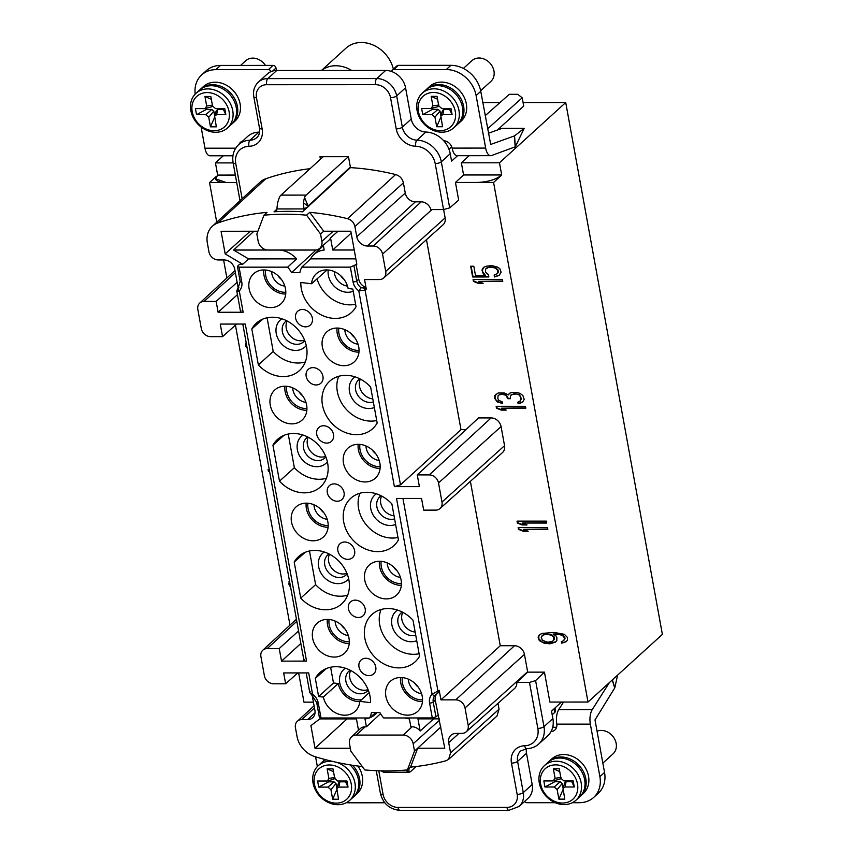 <?xml version="1.0" encoding="UTF-8"?>
<svg xmlns="http://www.w3.org/2000/svg" width="853" height="853" viewBox="0 0 853 853"><rect width="100%" height="100%" fill="white"/><g stroke="black" fill="none" stroke-linecap="round" stroke-linejoin="round"><path stroke-width="1.28" d="M542.743 635.282L546.709 633.982L551.87 634.931L554.087 636.828L554.493 639.036L552.573 641.285L547.754 642.245L542.423 640.347L541.218 637.18L543.137 634.931L544.886 634.301M236.707 182.563L209.539 182.574L216.737 222.185M298.646 672.921L303.967 702.158L313.414 702.158M223.603 259.941L226.877 277.993M235.449 325.153L289.967 625.132M289.455 580.818L288.975 584.518L290.628 587.269M269.217 469.47L268.066 469.47L268.418 471.368L269.655 471.89M245.749 343.215L245.643 346.062L247.157 348.088M457.603 155.694L451.568 161.1L450.235 153.721L441.321 161.825L449.691 207.887L458.669 200.124L455.459 182.467L493.578 182.457L588.005 702.04L549.886 702.051L544.449 672.132L527.676 672.143A9.362 7.762 -132.3 0 0 527.612 671.737L524.456 654.39A9.362 7.762 -132.3 0 0 514.508 645.721L500.263 645.721L470.387 481.337M440.02 508.537L502.428 452.634A9.362 7.762 -132.3 0 0 504.549 445.671L501.074 426.585A9.362 7.762 -132.3 0 0 491.125 417.917L478.554 417.917L417.277 474.908L429.251 474.897A8.711 7.219 47.7 0 1 438.517 482.969L441.982 502.054A8.711 7.219 47.7 0 1 440.02 508.537A8.711 7.219 47.7 0 1 435.659 510.126L423.674 510.137L421.542 498.419L396.517 498.429L432.098 694.225A12.251 10.161 -132.3 0 0 429.592 703.096L432.29 717.938L383.701 717.959A23.959 19.864 47.7 0 1 379.841 712.511L371.46 712.511A23.959 19.864 47.7 0 1 369.584 717.97L321.005 717.991L319.63 716.978M417.277 474.908L419.399 486.615L394.374 486.626L400.483 484.856L460.993 429.645L465.951 429.635M460.993 429.645L426.468 239.672M449.691 207.887L443.549 209.571L430.84 209.582A9.255 7.666 -132.3 0 0 421.201 201.83L415.336 201.841A9.479 7.858 47.7 0 1 405.26 193.055L403.405 182.851C402.392 178.608 399.801 175.835 395.621 174.534L347.566 218.688C351.511 219.914 353.963 222.537 354.912 226.546L356.767 236.761A9.991 8.274 -132.3 0 0 367.387 246.005L373.251 246.005A8.743 7.25 47.7 0 1 382.549 254.098L385.705 271.446A8.743 7.25 47.7 0 1 383.733 277.95L443.016 224.851A9.362 7.762 -132.3 0 0 445.138 217.888L443.624 209.571M561.658 643.183L565.795 641.914L567.373 640.336L567.48 637.49L564.409 634.323L554.087 632.436L542.401 633.384L540.077 634.333L538.488 635.922L538.158 637.5L539.352 640.667L544.182 643.194L549.918 643.823L555.239 642.234L556.828 640.656L556.87 637.49L555.964 635.911L553.128 634.014L560.101 634.643L563.513 636.221L564.654 639.068L563.119 640.966L561.37 641.605L561.658 643.183L566.125 641.584M547.487 527.453L518.166 527.463L518.507 529.361L523.22 531.259L528.21 531.259L523.497 529.361L547.829 529.35L547.487 527.453M546.336 521.13L517.014 521.14L517.355 523.038L522.068 524.936L527.058 524.936L522.345 523.038L546.677 523.028L546.336 521.13M525.469 406.295L496.137 406.305L496.489 408.203L501.201 410.101L506.192 410.101L501.479 408.203L525.811 408.192L525.469 406.295M519.989 393.329L516.076 392.38L511.139 392.7L509.38 393.329L508.42 394.918L504.336 393.02L498.099 393.02L494.815 395.547L494.708 398.394L497.214 401.88L502.492 403.458L502.204 401.88L498.792 400.292L497.885 398.714L497.992 395.867L499.069 394.918L502.065 394.278L504.677 394.918L506.042 395.547L507.866 398.714L510.361 398.703L510.414 395.547L511.491 394.598L516.364 393.958L519.029 394.907L520.682 397.125L520.693 400.601L517.856 402.189L518.144 403.768L519.957 403.448L522.793 401.87L524.2 399.332L522.889 395.536L519.989 393.329M502.428 279.496L473.095 279.507L473.447 281.405L478.16 283.303L483.15 283.303L478.437 281.405L502.769 281.394L502.428 279.496M488.46 274.762L485.506 272.224L485.549 269.068L488.385 267.479L491.445 267.16L495.358 268.109L497.64 270.326L497.587 273.493L494.132 275.071L494.473 276.969L499.186 275.38L501.106 272.224L499.847 268.738L497.683 267.16L491.786 265.582L486.285 266.221L483.96 267.17L482.371 268.748L482.041 270.326L483.299 273.813L485.453 275.391L475.473 275.391L473.81 266.221L470.685 266.221L472.637 276.98L488.865 276.969L488.46 274.762M544.502 634.653L547.562 634.333L551.486 635.282L553.693 637.18L553.65 640.336M221.044 182.147A18.734 6.302 169.7 0 1 215.617 178.863A18.734 6.302 169.7 0 1 215.596 178.693M216.481 176.262L209.539 182.574M226.301 182.563L215.617 178.821L217.654 175.078L215.446 162.912L223.273 155.79M499.485 162.784L501.692 174.961L463.574 174.972L461.366 162.806L499.485 162.784L565.72 102.531L662.376 634.387L588.005 702.04M317.348 766.559L315.578 756.824M544.449 672.132L535.599 680.587L529.489 682.421L537.838 728.409A4.681 1.578 -10.3 0 0 543.969 726.649A23.415 19.406 47.7 0 1 538.776 743.976L547.69 735.872A23.415 19.406 -132.3 0 0 551.059 731.543A23.415 19.406 -132.3 0 0 552.883 718.546L551.539 711.167L561.413 702.051M555.271 802.705L526.951 802.716A2.804 2.324 47.7 0 1 524.584 801.489M551.059 731.543A8.423 6.984 -132.3 0 0 554.887 729.987A8.423 6.984 -132.3 0 0 556.817 724.154L556.657 723.024A12.177 5.438 90 0 1 558.736 709.621L563.545 702.051M609.437 682.549L592.249 709.6A12.177 5.438 -90 0 0 590.351 724.144L599.894 776.656A28.096 23.287 47.7 0 1 593.656 797.448A28.096 23.287 47.7 0 1 579.486 802.694L572.374 802.694M532.187 784.493A18.734 15.525 47.7 0 1 528.028 798.355L519.125 806.458A18.734 15.525 47.7 0 0 523.273 792.597L532.187 784.493L526.504 753.252L517.6 761.356L523.273 792.597A4.681 1.578 -10.3 0 1 517.153 794.367L511.469 763.115A18.734 15.525 -132.3 0 1 524.659 745.767A18.734 15.525 47.7 0 0 537.838 728.409M526.472 748.689A14.043 11.643 -132.3 0 0 526.504 753.252M384.767 802.78L349.069 802.79A28.096 23.287 47.7 0 1 346.414 802.652M548.543 761.9A23.415 19.406 47.7 0 1 549.119 761.356L551.827 758.893A23.415 19.406 47.7 0 1 573.397 756.792A23.415 19.406 47.7 0 1 588.527 776.198A23.415 19.406 47.7 0 1 583.335 793.525L580.626 795.988A23.415 19.406 47.7 0 1 580.029 796.499M549.119 761.356A23.415 19.406 47.7 0 1 570.689 759.255A23.415 19.406 47.7 0 1 585.819 778.661A23.415 19.406 47.7 0 1 580.626 795.988M575.978 800.221L579.464 797.043A23.415 19.406 -132.3 0 0 582.322 772.839A23.415 19.406 -132.3 0 0 559.771 758.04A23.415 19.406 -132.3 0 0 547.957 762.411L544.47 765.589A23.415 19.406 47.7 0 1 556.284 761.207A23.415 19.406 47.7 0 1 578.835 776.006A23.415 19.406 47.7 0 1 575.978 800.221A23.415 19.406 47.7 0 1 564.164 804.592A23.415 19.406 47.7 0 1 541.612 789.793A23.415 19.406 47.7 0 1 544.47 765.589M555.591 764.874A20.6 17.081 47.7 0 1 577.492 783.95A20.6 17.081 47.7 0 1 562.532 803.046A20.6 17.081 47.7 0 1 540.621 783.971A20.6 17.081 47.7 0 1 555.591 764.874M553.064 780.921L543.841 780.932L544.95 786.999L554.162 786.999L557.148 789.601L558.886 799.144L564.75 799.144L563.055 788.428L565.059 786.988L574.272 786.988L573.173 780.911L563.95 780.921L560.965 778.32L559.237 768.777L553.362 768.777L555.1 778.32L553.064 780.921L560.154 779.088M574.272 786.988L571.403 780.911M565.059 786.988L566.104 781.732L571.553 781.732M564.739 783.47L566.104 781.732M558.886 799.144L563.023 789.633M557.148 789.601L562.223 783.47L563.108 788.289M544.95 786.999L554.791 781.743L560.24 781.732L562.223 783.47M560.24 781.732L554.162 786.999M554.578 780.591L554.791 781.743M561.125 777.403L559.76 779.13M560.805 777.446L555.1 778.32M553.362 768.777L559.749 771.602M597.047 731.224A14.043 11.643 47.7 0 1 616.175 743.432A14.043 11.643 47.7 0 1 613.062 753.828L602.847 763.115M593.656 797.448L598.305 793.215A28.096 23.287 -132.3 0 0 604.542 772.423L594.999 719.921L614.714 687.976A1.877 0.96 -17.4 0 0 614.832 687.699L617.604 675.118M556.604 727.204A8.423 6.984 47.7 0 1 552.776 726.916M416.168 766.516L410.89 771.325A12.177 5.438 -90 0 1 408.992 772.21L383.658 772.232M555.015 707.958L555.538 710.805A9.362 3.156 -10.3 0 1 554.706 712.479L552.19 714.761M408.95 768.542L408.992 772.21L406.124 770.035M380.843 770.781L383.679 772.232M235.353 175.068L217.654 175.078M215.446 162.912L233.136 162.902M326.699 443.102A9.362 7.762 -132.3 0 0 331.422 441.353A9.362 7.762 -132.3 0 0 332.563 431.671A9.362 7.762 -132.3 0 0 323.543 425.754A9.362 7.762 -132.3 0 0 318.819 427.502A9.362 7.762 -132.3 0 0 317.668 437.184A9.362 7.762 -132.3 0 0 326.699 443.102M306.579 215.18L320.536 233.989L321.869 241.356A9.362 7.762 47.7 0 1 319.726 248.351A9.362 7.762 47.7 0 1 315.066 250.036L268.151 250.057A9.362 7.762 47.7 0 1 258.192 241.378L256.86 234.021L263.972 215.201A269.047 223.049 47.7 0 1 285.094 214.21A269.047 223.049 47.7 0 1 306.579 215.18L309.724 212.333L323.714 231.216L350.818 231.227L356.821 264.249L350.359 267.128L301.781 267.149A23.959 19.864 47.7 0 0 299.893 272.597L291.523 272.608A23.959 19.864 47.7 0 0 287.664 267.149L239.075 267.17L237.699 266.115L237.454 266.616M310.108 691.41C309.159 692.444 309.98 693.404 312.571 694.278L308.69 672.921L283.665 672.932L285.638 683.775L297.825 672.921M304.286 659.348C303.295 660.446 304.052 661.032 306.547 661.118L281.522 661.128L279.23 648.547L267.245 648.557A8.711 7.219 47.7 0 0 262.82 650.21A8.711 7.219 47.7 0 0 260.922 656.629L264.387 675.715A8.711 7.219 47.7 0 0 273.653 683.786L285.638 683.775M306.547 661.118L245.291 324.055L220.266 324.065L222.548 336.636L210.563 336.647A8.711 7.219 47.7 0 1 201.308 328.576L197.832 309.49A8.711 7.219 47.7 0 1 199.73 303.071A8.711 7.219 47.7 0 1 204.166 301.418L216.15 301.408L218.123 312.262L243.148 312.251C240.653 312.166 239.896 311.58 240.887 310.471M316.132 384.97A9.362 7.762 -132.3 0 0 320.856 383.221A9.362 7.762 -132.3 0 0 321.997 373.539A9.362 7.762 -132.3 0 0 312.976 367.622A9.362 7.762 -132.3 0 0 308.253 369.37A9.362 7.762 -132.3 0 0 307.112 379.052A9.362 7.762 -132.3 0 0 316.132 384.97M305.566 326.838A9.362 7.762 -132.3 0 0 310.289 325.089A9.362 7.762 -132.3 0 0 311.43 315.407A9.362 7.762 -132.3 0 0 302.41 309.49A9.362 7.762 -132.3 0 0 297.686 311.238A9.362 7.762 -132.3 0 0 296.545 320.92A9.362 7.762 -132.3 0 0 305.566 326.838M368.954 675.629A9.362 7.762 -132.3 0 0 373.678 673.881A9.362 7.762 -132.3 0 0 374.819 664.188A9.362 7.762 -132.3 0 0 365.798 658.271A9.362 7.762 -132.3 0 0 361.075 660.019A9.362 7.762 -132.3 0 0 359.934 669.701A9.362 7.762 -132.3 0 0 368.954 675.629M358.388 617.497A9.362 7.762 -132.3 0 0 363.111 615.749A9.362 7.762 -132.3 0 0 364.252 606.067A9.362 7.762 -132.3 0 0 355.232 600.139A9.362 7.762 -132.3 0 0 350.508 601.887A9.362 7.762 -132.3 0 0 349.367 611.58A9.362 7.762 -132.3 0 0 358.388 617.497M347.821 559.365A9.362 7.762 -132.3 0 0 352.545 557.617A9.362 7.762 -132.3 0 0 353.696 547.935A9.362 7.762 -132.3 0 0 344.665 542.007A9.362 7.762 -132.3 0 0 339.942 543.766A9.362 7.762 -132.3 0 0 338.801 553.448A9.362 7.762 -132.3 0 0 347.821 559.365M344.058 492.554A9.362 7.762 47.7 0 1 341.978 499.485A9.362 7.762 47.7 0 1 333.352 500.327A9.362 7.762 47.7 0 1 327.307 492.565A9.362 7.762 47.7 0 1 329.375 485.634A9.362 7.762 47.7 0 1 338.012 484.792A9.362 7.762 47.7 0 1 344.058 492.554M270.732 307.602A20.323 16.847 -132.3 0 0 281.085 303.721A20.323 16.847 -132.3 0 0 283.431 282.727A20.323 16.847 -132.3 0 0 263.886 269.953A20.323 16.847 -132.3 0 0 253.736 273.653A20.323 16.847 -132.3 0 0 251.123 294.69A20.323 16.847 -132.3 0 0 270.732 307.602M291.854 423.866A20.323 16.847 -132.3 0 0 302.207 419.975A20.323 16.847 -132.3 0 0 304.553 398.98A20.323 16.847 -132.3 0 0 285.019 386.206A20.323 16.847 -132.3 0 0 274.858 389.917A20.323 16.847 -132.3 0 0 272.246 410.943A20.323 16.847 -132.3 0 0 291.854 423.866M313.115 540.802A20.323 16.847 -132.3 0 0 323.458 536.921A20.323 16.847 -132.3 0 0 325.814 515.926A20.323 16.847 -132.3 0 0 306.27 503.153A20.323 16.847 -132.3 0 0 296.108 506.863A20.323 16.847 -132.3 0 0 293.496 527.89A20.323 16.847 -132.3 0 0 313.115 540.802M334.237 657.066A20.323 16.847 -132.3 0 0 344.591 653.185A20.323 16.847 -132.3 0 0 346.936 632.19A20.323 16.847 -132.3 0 0 327.392 619.406A20.323 16.847 -132.3 0 0 317.241 623.116A20.323 16.847 -132.3 0 0 314.629 644.154A20.323 16.847 -132.3 0 0 334.237 657.066M258.352 364.903L251.816 328.927A32.03 26.55 -132.3 0 1 256.476 323.074A32.03 26.55 -132.3 0 1 272.48 317.231A32.03 26.55 -132.3 0 1 297.398 328.906A32.03 26.55 -132.3 0 1 299.574 370.458A32.03 26.55 -132.3 0 1 283.271 376.578A32.03 26.55 -132.3 0 1 258.352 364.903L273.227 351.457L267.106 317.785M279.485 481.167L272.939 445.191A32.03 26.55 -132.3 0 1 277.598 439.338A32.03 26.55 -132.3 0 1 293.613 433.495A32.03 26.55 -132.3 0 1 318.521 445.17A32.03 26.55 -132.3 0 1 320.707 486.711A32.03 26.55 -132.3 0 1 304.393 492.842A32.03 26.55 -132.3 0 1 279.485 481.167L294.36 467.711L288.239 434.038M300.736 598.102L294.2 562.127A32.03 26.55 -132.3 0 1 298.859 556.284A32.03 26.55 -132.3 0 1 314.864 550.43A32.03 26.55 -132.3 0 1 339.771 562.106A32.03 26.55 -132.3 0 1 341.957 603.657A32.03 26.55 -132.3 0 1 325.643 609.778A32.03 26.55 -132.3 0 1 300.736 598.102L315.61 584.657L309.49 550.985M323.34 697.093A20.323 16.847 -132.3 0 0 344.804 715.198A20.323 16.847 -132.3 0 0 355.147 711.306A20.323 16.847 -132.3 0 0 359.817 701.369L370.533 702.627A32.03 26.55 -132.3 0 0 335.986 666.694A32.03 26.55 -132.3 0 0 319.982 672.537A32.03 26.55 -132.3 0 0 315.322 678.391L318.617 696.538L323.34 697.093L338.193 683.552L333.48 682.997L330.612 667.249M400.633 677.517A20.323 16.847 -132.3 0 0 390.482 681.227A20.323 16.847 -132.3 0 0 387.859 702.254A20.323 16.847 -132.3 0 0 407.478 715.166A20.323 16.847 -132.3 0 0 417.821 711.285A20.323 16.847 -132.3 0 0 420.177 690.29A20.323 16.847 -132.3 0 0 400.633 677.517M379.51 561.253A20.323 16.847 -132.3 0 0 369.349 564.963A20.323 16.847 -132.3 0 0 366.737 585.99A20.323 16.847 -132.3 0 0 386.345 598.902A20.323 16.847 -132.3 0 0 396.698 595.021A20.323 16.847 -132.3 0 0 399.044 574.026A20.323 16.847 -132.3 0 0 379.51 561.253M358.249 444.317A20.323 16.847 -132.3 0 0 348.099 448.017A20.323 16.847 -132.3 0 0 345.486 469.054A20.323 16.847 -132.3 0 0 365.095 481.966A20.323 16.847 -132.3 0 0 375.448 478.085A20.323 16.847 -132.3 0 0 377.794 457.091A20.323 16.847 -132.3 0 0 358.249 444.317M337.127 328.053A20.323 16.847 -132.3 0 0 326.966 331.764A20.323 16.847 -132.3 0 0 324.353 352.79A20.323 16.847 -132.3 0 0 343.972 365.702A20.323 16.847 -132.3 0 0 354.315 361.821A20.323 16.847 -132.3 0 0 356.671 340.827A20.323 16.847 -132.3 0 0 337.127 328.053M413.012 620.216L419.548 656.192A32.03 26.55 -132.3 0 1 415.198 661.757A32.03 26.55 -132.3 0 1 398.884 667.878A32.03 26.55 -132.3 0 1 373.966 656.202A32.03 26.55 -132.3 0 1 372.089 614.384A32.03 26.55 -132.3 0 1 388.094 608.541A32.03 26.55 -132.3 0 1 413.012 620.216M391.879 503.952L398.426 539.928A32.03 26.55 -132.3 0 1 394.065 545.504A32.03 26.55 -132.3 0 1 377.751 551.624A32.03 26.55 -132.3 0 1 352.843 539.949A32.03 26.55 -132.3 0 1 350.967 498.12A32.03 26.55 -132.3 0 1 366.971 492.277A32.03 26.55 -132.3 0 1 391.879 503.952M370.628 387.017L377.165 422.981A32.03 26.55 -132.3 0 1 372.814 428.558A32.03 26.55 -132.3 0 1 356.501 434.678A32.03 26.55 -132.3 0 1 331.593 423.003A32.03 26.55 -132.3 0 1 329.716 381.184A32.03 26.55 -132.3 0 1 345.721 375.341A32.03 26.55 -132.3 0 1 370.628 387.017M352.833 289.103L356.042 306.728A32.03 26.55 -132.3 0 1 351.681 312.294A32.03 26.55 -132.3 0 1 335.378 318.414A32.03 26.55 -132.3 0 1 300.832 282.492L311.548 283.75A20.323 16.847 -132.3 0 1 316.41 273.632A20.323 16.847 -132.3 0 1 326.56 269.921A20.323 16.847 -132.3 0 1 348.099 288.421L352.833 289.103M301.781 267.149L310.567 258.864L355.84 258.854M319.726 248.351L328.757 240.386A9.554 7.922 -132.3 0 0 330.537 237.87L332.734 250.004L354.23 250.004M310.567 258.864A24.151 20.014 47.7 0 1 313.861 254.599A24.151 20.014 47.7 0 1 324.193 250.014L323.319 245.184M338.033 231.216L330.537 237.87M267.586 250.036L233.615 250.046L248.554 258.896L296.62 258.875A24.151 20.014 47.7 0 0 279.976 250.046M287.664 267.149L296.62 258.875M248.554 258.896L242.732 264.291L239.576 264.291L237.699 266.115M316.111 249.961L291.523 272.608M237.486 266.69L240.173 281.469L238.104 287.973A2.804 2.314 -134 0 0 237.774 288.229L236.782 290.98L240.482 311.313M237.209 290.255C236.281 291.342 236.963 291.555 239.266 290.894A2.804 1.567 45.7 0 1 238.467 287.824L238.893 287.152M218.123 312.262L237.443 294.626M263.972 215.201L267.01 212.354A269.079 223.07 47.7 0 0 217.963 222.91A22.786 18.894 47.7 0 0 212.322 226.269A22.786 18.894 47.7 0 0 207.364 243.052L208.953 251.848A8.743 7.25 47.7 0 0 218.251 259.941L224.115 259.941A9.991 8.274 -132.3 0 1 234.735 269.185L238.136 287.887M257.905 231.238L221.066 231.28L225.171 253.895L242.732 264.291M395.621 174.534A269.58 223.497 -132.3 0 0 350.466 167.625L302.506 211.789A269.079 223.07 -132.3 0 0 288.186 211.363A269.079 223.07 -132.3 0 0 274.026 211.8L276.905 209.156M320.44 159.234L319.982 156.696L348.472 156.685L350.466 167.625M310.034 168.702A269.58 223.497 -132.3 0 0 265.784 178.757A23.298 19.31 -132.3 0 0 260.016 182.201L212.322 226.269M463.574 174.972L455.459 182.467M487.575 128.835L522.217 97.786L523.721 106.071L497.374 130.04M461.366 162.806L469.182 155.683M501.692 174.961L501.308 175.313C495.7 179.716 487.532 182.094 476.827 182.457M482.574 182.084A18.734 6.302 -10.3 0 0 501.329 175.409L493.578 182.457M482.798 102.563L499.997 102.563M523.081 102.552L565.72 102.531M515.34 146.791L491.563 155.523A12.177 5.438 -90 0 1 490.699 155.683A12.177 5.438 -90 0 1 485.656 148.081L476.113 95.579A28.096 23.287 47.7 0 0 446.247 69.551L450.896 65.329A28.096 23.287 -132.3 0 1 480.761 91.346L490.699 144.445L514.551 135.872L515.34 146.791L524.168 128.355L502.044 128.366L488.385 133.271M522.217 97.786L517.728 94.31L509.305 94.32L485.186 115.688M450.235 153.721A23.415 19.406 -132.3 0 0 443.688 140.724A23.415 19.406 47.7 0 0 425.871 132.044L416.957 140.148A23.415 19.406 47.7 0 1 441.321 161.825A4.681 1.578 169.7 0 1 435.201 163.584M238.723 144.594L247.626 136.48A23.415 19.406 47.7 0 1 258.917 132.119L250.014 140.223A23.415 19.406 47.7 0 0 238.723 144.594C233.807 149.339 231.941 155.395 233.114 162.752A4.681 1.578 169.7 0 0 235.78 163.68A18.734 15.525 47.7 0 1 248.969 146.321A18.734 15.525 -132.3 0 0 262.159 128.963L256.476 97.722A14.043 11.643 47.7 0 1 266.68 84.703L375.608 84.66A14.043 11.643 47.7 0 1 390.535 97.668L396.219 128.91A4.681 1.578 -10.3 0 0 402.339 127.15L411.253 119.036L405.57 87.795A18.734 15.525 -132.3 0 0 391.634 71.513A18.734 15.525 -132.3 0 0 385.663 70.447L276.735 70.5A18.734 15.525 -132.3 0 0 271.147 71.567A18.734 15.525 -132.3 0 0 267.288 73.998L258.374 82.101A18.734 15.525 47.7 0 1 267.831 78.604L376.749 78.551A18.734 15.525 47.7 0 1 396.666 95.899L402.339 127.15A14.043 11.643 -132.3 0 0 416.957 140.148A4.681 2.047 91.5 0 0 415.71 146.247A18.734 15.525 47.7 0 1 435.201 163.595L443.549 209.571M351.703 70.468A30.431 25.227 -132.3 0 0 321.528 70.479M195.188 94.118A28.096 23.287 47.7 0 1 201.66 74.904L206.309 70.671A28.096 23.287 -132.3 0 1 220.479 65.425L273.013 65.404A2.804 2.324 -132.3 0 1 275.999 68.005L276.457 70.5M391.634 71.513A2.804 2.324 47.7 0 1 392.295 70.106L396.944 65.873A2.804 2.324 -132.3 0 1 398.362 65.35L450.896 65.329M240.578 65.414L245.728 60.734A14.043 11.643 47.7 0 1 265.432 65.404M200.124 89.586A23.415 19.406 47.7 0 1 200.69 89.043L203.398 86.579A23.415 19.406 47.7 0 1 224.979 84.479A23.415 19.406 47.7 0 1 240.109 103.885A23.415 19.406 47.7 0 1 234.916 121.211L232.197 123.685A23.415 19.406 47.7 0 1 231.611 124.197M200.69 89.043A23.415 19.406 47.7 0 1 222.26 86.953A23.415 19.406 47.7 0 1 237.39 106.358A23.415 19.406 47.7 0 1 232.197 123.685M227.548 127.907L231.035 124.741A23.415 19.406 -132.3 0 0 233.893 100.526A23.415 19.406 -132.3 0 0 211.341 85.727A23.415 19.406 -132.3 0 0 199.527 90.109L196.041 93.276A23.415 19.406 47.7 0 1 207.855 88.904A23.415 19.406 47.7 0 1 230.406 103.703A23.415 19.406 47.7 0 1 227.548 127.907A23.415 19.406 47.7 0 1 215.734 132.279A23.415 19.406 47.7 0 1 193.183 117.479A23.415 19.406 47.7 0 1 196.041 93.276M207.162 92.561A20.6 17.081 47.7 0 1 229.073 111.647A20.6 17.081 47.7 0 1 214.103 130.744A20.6 17.081 47.7 0 1 192.202 111.658A20.6 17.081 47.7 0 1 207.162 92.561M216.353 110.389L214.647 116.125L216.63 114.686L225.853 114.686L224.744 108.608L215.532 108.608L212.546 106.007L210.808 96.464L204.944 96.464L206.682 106.017L205.232 108.555M204.635 108.619L195.422 108.619L196.521 114.697L205.744 114.686L208.729 117.287L210.467 126.83L216.331 126.83L214.636 116.115M225.853 114.686L222.974 108.608M216.63 114.686L217.675 109.429L223.123 109.429M216.321 111.167L217.675 109.429M210.467 126.83L214.604 117.33M208.729 117.287L213.804 111.167L214.679 115.987M196.521 114.697L206.362 109.429L211.811 109.429L213.804 111.167M211.811 109.429L205.744 114.686M206.159 108.288L206.362 109.429M212.696 105.09L211.341 106.828M212.386 105.143L206.682 106.017M204.944 96.464L211.32 99.3M411.253 119.036A14.043 11.643 -132.3 0 0 425.871 132.044M392.295 70.106A2.804 2.324 47.7 0 1 393.713 69.583L446.247 69.551M490.699 155.683L457.187 155.694A12.177 5.438 90 0 1 452.367 149.19L452.133 148.102A8.423 6.984 -132.3 0 0 443.688 140.724M258.917 132.119A14.043 11.643 -132.3 0 0 259.589 132.076M242.508 141.15A8.423 6.984 -132.3 0 0 240.429 142.366A8.423 6.984 -132.3 0 0 239.021 144.317M232.944 155.79L210.009 155.8A12.177 5.438 90 0 1 204.965 148.209L201.127 127.044M201.66 74.904A28.096 23.287 47.7 0 1 215.83 69.658L268.364 69.637A2.804 2.324 47.7 0 1 271.147 71.567M426.351 89.49A23.415 19.406 47.7 0 1 426.916 88.947L429.635 86.484A23.415 19.406 47.7 0 1 451.205 84.383A23.415 19.406 47.7 0 1 466.335 103.789A23.415 19.406 47.7 0 1 461.142 121.115L458.424 123.589A23.415 19.406 47.7 0 1 457.837 124.101M426.916 88.947A23.415 19.406 47.7 0 1 448.497 86.857A23.415 19.406 47.7 0 1 463.616 106.262A23.415 19.406 47.7 0 1 458.424 123.589M453.775 127.811L457.261 124.645A23.415 19.406 -132.3 0 0 460.13 100.43A23.415 19.406 -132.3 0 0 437.568 85.631A23.415 19.406 -132.3 0 0 425.754 90.002L422.267 93.18A23.415 19.406 47.7 0 1 434.081 88.808A23.415 19.406 47.7 0 1 456.643 103.608A23.415 19.406 47.7 0 1 453.775 127.811A23.415 19.406 47.7 0 1 441.971 132.183A23.415 19.406 47.7 0 1 419.409 117.383A23.415 19.406 47.7 0 1 422.267 93.18M433.399 92.465A20.6 17.081 47.7 0 1 455.299 111.54A20.6 17.081 47.7 0 1 440.329 130.637A20.6 17.081 47.7 0 1 418.428 111.562A20.6 17.081 47.7 0 1 433.399 92.465M430.861 108.523L421.649 108.523L422.747 114.601L431.97 114.59L434.955 117.192L436.693 126.734L442.558 126.734L440.862 116.019L442.856 114.59L452.079 114.579L450.97 108.512L441.758 108.512L438.773 105.911L437.035 96.368L431.17 96.368L432.908 105.911L430.861 108.523L437.952 106.678M452.079 114.579L449.2 108.512M442.856 114.59L443.901 109.333L449.35 109.323M442.547 111.061L443.901 109.333M436.693 126.734L440.83 117.234M434.955 117.192L440.031 111.071L440.905 115.891M422.747 114.601L432.599 109.333L438.037 109.333L440.031 111.071M438.037 109.333L431.97 114.59M432.386 108.182L432.599 109.333M438.932 104.994L437.568 106.732M438.613 105.036L432.908 105.911M431.17 96.368L437.546 99.193M463.382 68.432L471.954 60.638A14.043 11.643 47.7 0 1 484.899 59.379A14.043 11.643 47.7 0 1 493.972 71.023A14.043 11.643 47.7 0 1 490.859 81.419L480.644 90.717M335.261 180.772L335.389 181.508M524.168 128.355L514.551 135.872M444.306 141.427L444.893 140.884M448.987 149.296L451.727 146.801M308.626 206.575L303.305 202.705L304.532 197.427A12.177 5.438 -90 0 1 306.174 195.102L348.397 156.685M323.234 156.696L281 195.113A12.177 5.438 90 0 0 279.368 197.438L277.598 202.715L276.553 211.661M321.453 70.479L345.966 48.173A30.431 25.227 47.7 0 1 373.283 45.113A30.431 25.227 47.7 0 1 393.361 69.136M308.093 206.095L350.359 167.039M303.305 202.705L304.158 210.275M307.677 207.034L303.711 208.932L276.926 208.942M309.724 212.333A269.079 223.07 47.7 0 1 347.576 218.688M366.278 289.092L364.54 286.8L363.357 287.919A2.804 2.303 46.6 0 1 365.105 290.191L366.278 289.092L364.551 279.56L379.35 279.56A8.743 7.25 47.7 0 0 383.733 277.95M364.54 286.8A9.362 7.762 47.7 0 1 358.75 279.155L356.042 264.249M363.357 287.919L361.128 287.77L358.793 290.841L365.105 290.191L400.483 484.856M439.199 690.333L432.098 694.225A2.804 1.567 -134.3 0 0 435.179 695.216L438.538 692.455L439.199 690.333L440.937 699.865L500.263 645.721M440.937 699.865L455.737 699.855A8.743 7.25 47.7 0 1 465.024 707.947L468.18 725.306A8.743 7.25 47.7 0 1 466.207 731.81A8.743 7.25 47.7 0 1 461.825 733.409L455.96 733.409A9.991 8.274 -132.3 0 0 450.97 735.243A9.991 8.274 -132.3 0 0 448.71 742.664L450.565 752.879L448.614 759.362L446.066 760.737A269.079 223.07 47.7 0 1 410.549 767.124L417.671 748.241L444.765 748.198L435.275 700.27A9.362 7.762 47.7 0 1 436.8 693.905M435.275 700.27L433.249 702.051A9.447 7.837 -132.3 0 1 435.179 695.216L437.088 693.66A2.804 2.335 -130.6 0 0 437.333 693.489M466.207 731.81L514.572 688.488A9.255 7.666 -132.3 0 0 516.779 682.432L527.676 672.143M529.489 682.421L516.779 682.432M448.593 759.383L496.968 716.062L499.048 709.184L497.992 703.341M362.29 766.58A269.079 223.07 47.7 0 1 314.96 756.632A22.786 18.894 47.7 0 1 297.036 736.502L295.437 727.705A8.743 7.25 47.7 0 1 297.345 721.265A8.743 7.25 47.7 0 1 301.791 719.601L307.656 719.601A9.991 8.274 -132.3 0 0 312.731 717.693A9.991 8.274 -132.3 0 0 314.906 710.346L312.219 695.59M350.306 748.262L315.013 748.262L310.908 725.636L321.027 717.991M309.714 692.295L312.091 695.494L312.571 694.278A12.251 10.161 -132.3 0 1 318.297 703.149L321.005 717.991M279.23 648.547L298.561 630.911M281.522 661.128L300.842 643.493M222.548 336.636L236.697 324.055M216.15 301.408L237.113 282.279M319.385 717.352L316.698 702.584A2.804 0.949 169.7 0 0 318.297 703.139M369.584 717.97L375.789 712.511M369.232 717.97A24.151 20.014 47.7 0 1 364.988 718.898L366.427 726.799L365.169 726.799A9.554 7.922 -132.3 0 0 360.275 728.654L351.489 736.896A9.362 7.762 47.7 0 1 356.298 735.083L403.213 735.062A9.362 7.762 47.7 0 1 413.172 743.731L414.505 751.098L407.393 769.918A269.047 223.049 47.7 0 1 386.27 770.909A269.047 223.049 47.7 0 1 364.785 769.939L350.828 751.12L349.495 743.763A9.362 7.762 47.7 0 1 351.489 736.896M358.516 730.307L356.447 718.898L319.8 718.908M376.983 712.511A24.151 20.014 47.7 0 1 374.947 714.665A24.151 20.014 47.7 0 1 369.839 717.746M380.513 713.673L366.427 726.799M404.823 717.949A24.151 20.014 47.7 0 0 409.397 718.876L410.837 726.777L412.095 726.777A9.554 7.922 -132.3 0 1 420.156 731.01L433.655 718.866M420.156 731.01L417.949 718.866L439.434 718.866M432.29 717.938L435.947 716.925L437.984 715.177M414.505 751.098L440.905 726.948M410.549 767.124L407.393 769.918M347.086 718.898L315.013 748.262M332.734 250.004L351.169 233.146M323.714 231.216L320.536 233.989M225.171 253.895L250.196 231.248M233.615 250.046L253.895 231.248M316.687 198.738L307.986 205.989M317.103 198.344L315.951 198.738M285.723 294.04A20.131 16.687 47.7 0 1 285.414 294.04A20.131 16.687 47.7 0 1 263.812 269.953M265.56 270.028A18.265 15.141 -132.3 0 0 265.688 275.391A18.265 15.141 -132.3 0 0 285.808 292.291M271.606 271.585A13.573 11.26 -132.3 0 0 271.819 273.632A13.573 11.26 -132.3 0 0 284.827 286.118M281.426 279.464A13.573 11.26 47.7 0 1 277.907 275.604M306.845 410.293A20.131 16.687 47.7 0 1 306.547 410.304A20.131 16.687 47.7 0 1 284.934 386.206M286.683 386.292A18.265 15.141 -132.3 0 0 286.821 391.655A18.265 15.141 -132.3 0 0 306.941 408.544M292.739 387.848A13.573 11.26 -132.3 0 0 292.942 389.885A13.573 11.26 -132.3 0 0 305.96 402.381M302.548 395.728A13.573 11.26 47.7 0 1 299.04 391.858M328.106 527.239A20.131 16.687 47.7 0 1 327.797 527.239A20.131 16.687 47.7 0 1 306.184 503.153M307.933 503.227A18.265 15.141 -132.3 0 0 308.072 508.591A18.265 15.141 -132.3 0 0 328.192 525.491M313.989 504.784A13.573 11.26 -132.3 0 0 314.192 506.831A13.573 11.26 -132.3 0 0 327.211 519.317M323.799 512.664A13.573 11.26 47.7 0 1 320.291 508.804M349.229 643.493A20.131 16.687 47.7 0 1 348.93 643.503A20.131 16.687 47.7 0 1 327.317 619.406M329.066 619.491A18.265 15.141 -132.3 0 0 329.194 624.854A18.265 15.141 -132.3 0 0 349.314 641.744M335.112 621.048A13.573 11.26 -132.3 0 0 335.325 623.095A13.573 11.26 -132.3 0 0 348.333 635.581M344.932 628.928A13.573 11.26 47.7 0 1 341.424 625.068M262.767 319.129L251.816 328.927M305.299 361.96A31.838 26.4 47.7 0 1 297.953 363.015A31.838 26.4 47.7 0 1 273.227 351.457M281.895 318.777A18.265 15.141 -132.3 0 0 276.255 333.523A18.265 15.141 -132.3 0 0 289.124 349.122A18.265 15.141 -132.3 0 0 306.259 345.55M286.651 320.749A13.573 11.26 -132.3 0 0 285.392 321.709A13.573 11.26 -132.3 0 0 282.375 331.753A13.573 11.26 -132.3 0 0 291.15 343.013A13.573 11.26 -132.3 0 0 303.668 341.797A13.573 11.26 -132.3 0 0 304.745 340.635M304.542 340.112A13.573 11.26 47.7 0 1 286.256 328.234A13.573 11.26 47.7 0 1 287.152 320.995M283.9 435.382L272.939 445.191M326.422 478.224A31.838 26.4 47.7 0 1 319.086 479.279A31.838 26.4 47.7 0 1 294.36 467.711M303.028 435.041A18.265 15.141 -132.3 0 0 297.377 449.787A18.265 15.141 -132.3 0 0 310.257 465.386A18.265 15.141 -132.3 0 0 327.381 461.814M307.784 437.003A13.573 11.26 -132.3 0 0 306.515 437.973A13.573 11.26 -132.3 0 0 303.508 448.017A13.573 11.26 -132.3 0 0 312.283 459.277A13.573 11.26 -132.3 0 0 324.79 458.061A13.573 11.26 -132.3 0 0 325.878 456.899M325.665 456.376A13.573 11.26 47.7 0 1 307.379 444.498A13.573 11.26 47.7 0 1 308.274 437.258M305.15 552.328L294.2 562.127M347.672 595.159A31.838 26.4 47.7 0 1 340.336 596.215A31.838 26.4 47.7 0 1 315.61 584.657M324.279 551.976A18.265 15.141 -132.3 0 0 318.638 566.723A18.265 15.141 -132.3 0 0 331.508 582.332A18.265 15.141 -132.3 0 0 348.632 578.76M329.034 553.949A13.573 11.26 -132.3 0 0 327.776 554.908A13.573 11.26 -132.3 0 0 324.758 564.963A13.573 11.26 -132.3 0 0 333.534 576.212A13.573 11.26 -132.3 0 0 346.051 574.997A13.573 11.26 -132.3 0 0 347.128 573.834M346.915 573.312A13.573 11.26 47.7 0 1 328.629 561.434A13.573 11.26 47.7 0 1 329.525 554.205M359.795 701.624A20.131 16.687 47.7 0 1 359.486 701.635A20.131 16.687 47.7 0 1 338.193 683.552M359.817 701.369L369.146 692.668M318.617 696.538L333.48 682.997M326.272 668.592L315.322 678.391M345.401 668.24A18.265 15.141 -132.3 0 0 339.761 682.986A18.265 15.141 -132.3 0 0 361.608 699.705M350.156 670.202A13.573 11.26 -132.3 0 0 348.898 671.172A13.573 11.26 -132.3 0 0 345.891 681.216A13.573 11.26 -132.3 0 0 354.667 692.476A13.573 11.26 -132.3 0 0 367.174 691.261A13.573 11.26 -132.3 0 0 368.251 690.098M368.048 689.576A13.573 11.26 47.7 0 1 349.762 677.698A13.573 11.26 47.7 0 1 350.658 670.458M422.47 701.603A20.131 16.687 47.7 0 1 422.16 701.603A20.131 16.687 47.7 0 1 400.558 677.517M402.307 677.591A18.265 15.141 -132.3 0 0 402.435 682.954A18.265 15.141 -132.3 0 0 422.555 699.855M408.352 679.148A13.573 11.26 -132.3 0 0 408.566 681.195A13.573 11.26 -132.3 0 0 421.574 693.681M418.173 687.028A13.573 11.26 47.7 0 1 414.654 683.168M401.336 585.339A20.131 16.687 47.7 0 1 401.038 585.339A20.131 16.687 47.7 0 1 379.425 561.253M381.174 561.327A18.265 15.141 -132.3 0 0 381.312 566.701A18.265 15.141 -132.3 0 0 401.422 583.591M387.219 562.895A13.573 11.26 -132.3 0 0 387.433 564.931A13.573 11.26 -132.3 0 0 400.441 577.428M397.04 570.764A13.573 11.26 47.7 0 1 393.532 566.904M380.086 468.404A20.131 16.687 47.7 0 1 379.788 468.404A20.131 16.687 47.7 0 1 358.175 444.317M359.923 444.392A18.265 15.141 -132.3 0 0 360.051 449.755A18.265 15.141 -132.3 0 0 380.171 466.655M365.969 445.948A13.573 11.26 -132.3 0 0 366.182 447.996A13.573 11.26 -132.3 0 0 379.19 460.481M375.789 453.828A13.573 11.26 47.7 0 1 372.281 449.968M358.964 352.14A20.131 16.687 47.7 0 1 358.655 352.14A20.131 16.687 47.7 0 1 337.042 328.053M338.79 328.128A18.265 15.141 -132.3 0 0 338.929 333.491A18.265 15.141 -132.3 0 0 359.049 350.391M344.847 329.684A13.573 11.26 -132.3 0 0 345.049 331.732A13.573 11.26 -132.3 0 0 358.068 344.217M354.656 337.564A13.573 11.26 47.7 0 1 351.148 333.704M419.1 653.729A31.838 26.4 47.7 0 1 413.566 654.315A31.838 26.4 47.7 0 1 386.004 639.281A31.838 26.4 47.7 0 1 381.088 609.49M397.509 610.087A18.265 15.141 -132.3 0 0 391.868 624.822A18.265 15.141 -132.3 0 0 416.733 640.699M402.264 612.049A13.573 11.26 -132.3 0 0 401.006 613.008A13.573 11.26 -132.3 0 0 397.999 623.063A13.573 11.26 -132.3 0 0 415.72 635.144M415.166 632.062A13.573 11.26 47.7 0 1 401.87 619.534A13.573 11.26 47.7 0 1 402.765 612.305M397.978 537.475A31.838 26.4 47.7 0 1 392.444 538.062A31.838 26.4 47.7 0 1 364.871 523.017A31.838 26.4 47.7 0 1 359.966 493.226M376.386 493.823A18.265 15.141 -132.3 0 0 370.746 508.569A18.265 15.141 -132.3 0 0 395.611 524.435M381.142 495.785A13.573 11.26 -132.3 0 0 379.884 496.755A13.573 11.26 -132.3 0 0 376.866 506.799A13.573 11.26 -132.3 0 0 394.598 518.88M394.033 515.798A13.573 11.26 47.7 0 1 380.747 503.281A13.573 11.26 47.7 0 1 381.632 496.041M376.727 420.529A31.838 26.4 47.7 0 1 371.194 421.115A31.838 26.4 47.7 0 1 343.62 406.081A31.838 26.4 47.7 0 1 338.705 376.29M355.136 376.877A18.265 15.141 -132.3 0 0 349.495 391.623A18.265 15.141 -132.3 0 0 374.35 407.499M359.891 378.849A13.573 11.26 -132.3 0 0 358.633 379.809A13.573 11.26 -132.3 0 0 355.616 389.864A13.573 11.26 -132.3 0 0 373.347 401.934M372.782 398.863A13.573 11.26 47.7 0 1 359.486 386.334A13.573 11.26 47.7 0 1 360.382 379.105M355.594 304.265A31.838 26.4 47.7 0 1 350.061 304.852A31.838 26.4 47.7 0 1 317.049 278.878M326.486 269.921A20.131 16.687 47.7 0 0 326.422 270.54L311.548 283.75M328.234 269.996A18.265 15.141 -132.3 0 0 328.362 275.359A18.265 15.141 -132.3 0 0 353.227 291.236M334.28 271.553A13.573 11.26 -132.3 0 0 334.493 273.6A13.573 11.26 -132.3 0 0 347.502 286.096M344.1 279.432A13.573 11.26 47.7 0 1 340.582 275.572M357.951 766.047A23.415 19.406 47.7 0 1 362.301 776.294A23.415 19.406 47.7 0 1 357.108 793.621L354.4 796.084A23.415 19.406 47.7 0 1 353.803 796.606M322.317 761.996A23.415 19.406 47.7 0 1 322.892 761.452A23.415 19.406 47.7 0 1 325.356 759.607M352.609 765.29A23.415 19.406 47.7 0 1 359.593 778.757A23.415 19.406 47.7 0 1 354.4 796.084M336.477 762.294A23.415 19.406 47.7 0 1 353.963 779.29A23.415 19.406 47.7 0 1 349.751 800.317L353.238 797.15A23.415 19.406 -132.3 0 0 349.933 764.864M325.91 759.756A23.415 19.406 -132.3 0 0 321.73 762.507L318.244 765.685A23.415 19.406 47.7 0 1 330.058 761.313A23.415 19.406 47.7 0 1 333.118 761.537M349.751 800.317A23.415 19.406 47.7 0 1 337.937 804.688A23.415 19.406 47.7 0 1 315.375 789.889A23.415 19.406 47.7 0 1 318.244 765.685M329.365 764.97A20.6 17.081 47.7 0 1 351.265 784.046A20.6 17.081 47.7 0 1 336.306 803.142A20.6 17.081 47.7 0 1 314.394 784.067A20.6 17.081 47.7 0 1 329.365 764.97M338.556 782.798L336.85 788.524L338.833 787.095L348.045 787.084L346.947 781.017L337.724 781.017L334.739 778.416L333.001 768.873L327.136 768.873L328.874 778.416L327.424 780.953M326.838 781.017L317.615 781.028L318.723 787.095L327.936 787.095L330.921 789.697L332.659 799.24L338.524 799.24L336.828 788.524M348.045 787.084L345.177 781.017M338.833 787.095L339.878 781.828L345.316 781.828M338.513 783.566L339.878 781.828M332.659 799.24L336.796 789.739M330.921 789.697L335.997 783.566L336.882 788.385M318.723 787.095L328.565 781.838L334.013 781.838L335.997 783.566M334.013 781.838L327.936 787.095M328.352 780.687L328.565 781.838M334.898 777.499L333.534 779.237M334.579 777.541L328.874 778.416M327.136 768.873L333.523 771.698M288.975 584.518L290.393 586.384M288.751 583.249L289.37 584.166M289.028 581.351L289.135 582.898M268.524 469.47L269.559 471.325M246.133 342.863L246.027 345.71L247.029 347.352M561.786 641.445L562.042 642.831M553.128 634.014L558.555 633.971L562.479 634.92L564.697 636.818L565.038 638.716L564.196 640.017M540.141 634.312L538.883 635.57L538.829 638.726L541.9 641.893L547.807 643.471L555.57 641.914M541.666 636.231L543.137 634.931M523.497 529.361L547.765 528.999M518.613 527.463L518.891 529.009L523.603 530.907L527.335 530.907M522.345 523.038L546.613 522.676M517.462 521.14L517.739 522.686L522.452 524.584L526.184 524.584M501.479 408.203L525.747 407.841M496.595 406.305L496.872 407.851L501.585 409.749L505.317 409.749M518.283 402.072L518.528 403.416L522.825 401.827M510.414 395.547L514.252 393.606L519.413 394.555L521.418 398.671L520.181 401.23M497.992 395.867L499.453 394.566L502.46 393.926L506.426 395.195L508.249 398.362L510.297 398.351M496.019 394.182L494.975 397.413L496.115 400.26L500.327 402.787L502.417 403.042M509.604 393.254L508.42 394.918M478.437 281.405L502.705 281.042M473.554 279.507L473.831 281.053L478.544 282.951L482.276 282.951M471.133 266.221L473.031 276.628L488.801 276.617M484.014 267.138L482.425 269.974L482.766 271.872L485.453 275.391M494.559 274.954L494.868 276.617L499.506 275.061M485.549 269.068L487.02 267.767L490.582 266.808L495.753 267.757L498.024 269.974L498.365 271.872L497.587 273.493M590.351 724.144L556.817 724.154M394.374 486.626L358.793 290.841A12.251 10.161 -132.3 0 1 353.057 281.97L350.359 267.128M239.075 267.17L241.772 282.023A12.251 10.161 -132.3 0 1 239.266 290.894L243.148 312.251M321.869 241.356L333.224 231.216M240.173 281.469A2.804 0.949 -10.3 0 0 241.772 282.023M235.78 163.68L242.145 198.706M396.219 128.91A18.734 15.525 -132.3 0 0 415.71 146.247M452.133 148.102L485.656 148.081M204.965 148.209L235.695 148.198M405.57 87.795L396.666 95.899A4.681 1.578 169.7 0 1 390.535 97.668M375.608 84.66A4.681 2.09 -90 0 1 376.749 78.551L385.663 70.447M276.735 70.5L267.831 78.604A4.681 2.09 90 0 0 266.68 84.703M256.476 97.722A4.681 1.578 169.7 0 1 253.81 96.794L259.483 128.046A4.681 1.578 -10.3 0 0 262.159 128.963M248.969 146.321A4.681 2.132 88.5 0 1 250.014 140.223A14.043 11.643 -132.3 0 0 256.785 137.6C259.12 135.638 260.016 132.45 259.483 128.046M398.362 65.35L393.713 69.583M480.761 91.346L476.113 95.579M515.191 146.983L514.391 135.947M281 195.113L306.174 195.102M307.944 205.69L304.532 197.427M217.963 222.91L265.784 178.757M403.405 182.851L354.912 226.546M429.251 474.897L491.125 417.917M501.074 426.585L438.517 482.969M441.982 502.054L504.549 445.671M402.947 498.429L438.015 691.356A2.804 2.335 -130.6 0 1 437.354 693.468M455.737 699.855L514.508 645.721M524.456 654.39L465.024 707.947M468.18 725.306L527.612 671.737M535.599 680.587L543.969 726.649L552.883 718.546M524.659 745.767A4.681 2.132 -91.5 0 0 526.717 748.678L520.714 750.96A14.043 11.643 -132.3 0 0 517.6 761.356A4.681 1.578 169.7 0 1 511.469 763.115M398.02 807.428A4.681 2.09 90 0 0 399.961 810.35L508.889 810.307A4.681 2.09 -90 0 1 506.949 807.386L398.02 807.428A14.043 11.643 47.7 0 1 383.082 794.42L378.796 770.792M517.153 794.367A14.043 11.643 47.7 0 1 506.949 807.386M376.269 770.696L380.417 793.493A4.681 1.578 -10.3 0 0 383.093 794.42M314.469 707.926L301.791 719.601M296.812 621.315L267.245 648.557M235.364 272.672L204.166 301.418M365.169 726.799L356.298 735.083M403.213 735.062L412.095 726.777M439.658 720.081L413.172 743.731M429.592 703.085A2.804 0.949 169.7 0 0 433.249 702.051L435.947 716.925M406.732 769.982L406.54 770.771M450.565 752.879L499.048 709.184M458.978 733.409L448.71 742.664M307.656 719.601L315.034 712.799M353.067 281.98A2.804 0.949 -10.3 0 0 356.714 280.936A9.447 7.837 -132.3 0 0 361.128 287.77M354.016 266.061L356.714 280.936L358.75 279.155M385.705 271.446L445.138 217.888M431.949 209.582L382.549 254.098M373.251 246.005L421.201 201.83M415.336 201.841L367.387 246.005M356.767 236.761L405.26 193.055M220.479 65.425L215.83 69.658M268.364 69.637L273.013 65.404M275.999 68.005L272.661 71.044M554.706 712.479L554.045 708.854M614.714 687.976L612.209 680.012M599.894 776.656L604.542 772.423M612.379 679.873L614.832 687.699M558.736 709.621L592.249 709.6M564.782 782.691L563.076 788.428M313.861 254.599L323.394 245.643M237.774 288.229L238.936 287.098M233.114 162.752L240.002 200.69M211.725 106.774L205.221 108.534M442.579 110.293L440.873 116.029M258.374 82.101C254.386 85.961 252.861 90.855 253.81 96.794M526.717 748.678C531.408 748.518 535.428 746.951 538.776 743.976M508.889 810.307L519.125 806.458M380.417 793.493C383.2 803.782 389.704 809.401 399.961 810.35M297.345 721.265L314.075 705.794M306.195 672.921L309.724 692.337M262.82 650.21L296.417 619.161M303.881 660.179L242.796 324.055M199.73 303.071L234.97 270.508M312.091 695.494L316.698 702.584M374.947 714.665L377.378 712.511M322.892 761.452L325.014 759.511M333.928 779.184L327.424 780.943"/></g></svg>
